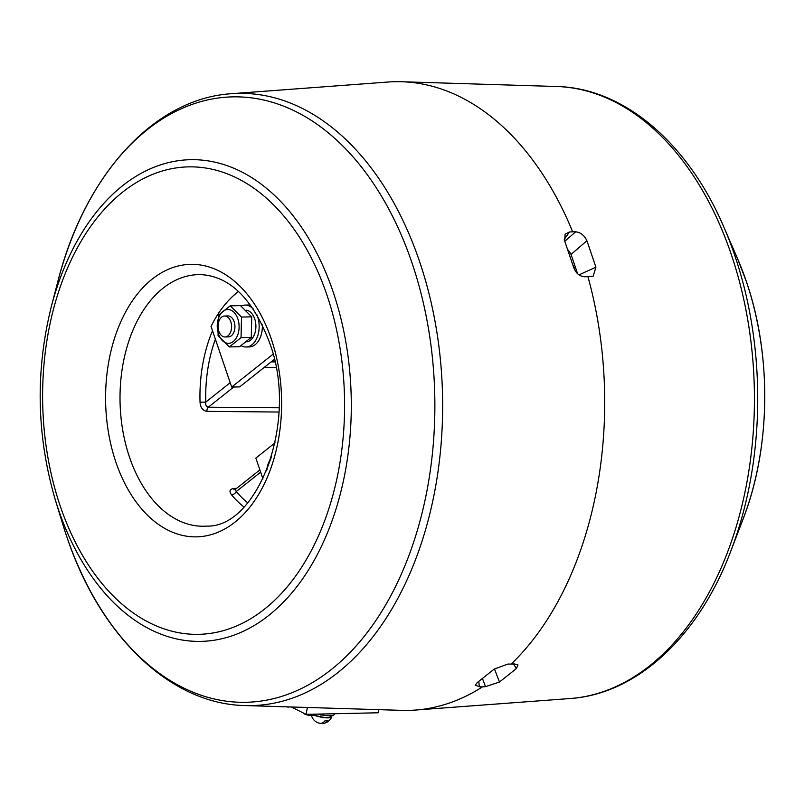 <?xml version="1.0" encoding="UTF-8"?>
<svg xmlns="http://www.w3.org/2000/svg" width="805" height="805" viewBox="0 0 805 805"><rect width="100%" height="100%" fill="white"/><g stroke="black" fill="none" stroke-linecap="round" stroke-linejoin="round"><path stroke-width="1.21" d="M243.925 506.949A121.766 78.588 88.7 0 1 231.578 494.904A4.196 2.506 139.8 0 0 236.268 491.523A117.57 75.891 -91.3 0 0 247.709 502.783M578.976 274.877L595.911 267.18L586.915 240.735L571.037 254.44A10.485 5.414 49.2 0 0 567.847 249.771M595.911 267.18L593.184 276.175L587.922 276.658A314.423 202.941 -91.3 0 1 511.145 664.105L514.194 663.904L517.987 664.95L516.367 668.603L513.489 663.954M494.441 668.885L499.462 682.026L516.367 668.603M499.462 682.026L485.546 686.655L482.477 686.876A314.423 202.941 -91.3 0 1 415.44 710.06A314.423 202.941 -91.3 0 1 401.665 710.362L244.881 705.552C169.946 704.113 99.669 635.588 66.785 536.653A302.811 195.454 -91.3 0 0 331.247 669.589A302.811 195.454 -91.3 0 0 411.898 262.581A302.811 195.454 -91.3 0 0 228.59 97.023A302.811 195.454 -91.3 0 0 57.729 281.921L51.238 306.926A240.916 155.506 88.7 0 1 187.183 159.823A240.916 155.506 88.7 0 1 333.018 291.541A240.916 155.506 88.7 0 1 268.85 615.362A240.916 155.506 88.7 0 1 58.433 509.575A240.916 155.506 88.7 0 1 55.465 500.418C36.617 436.3 35.209 371.799 51.238 306.926M587.922 276.658L584.722 276.779C579.65 276.437 575.988 273.398 573.754 267.663L564.748 241.218L565.09 234.195L569.467 231.971L572.657 231.81A314.423 202.941 -91.3 0 0 401.705 81.738A314.423 202.941 -91.3 0 0 387.93 82.04L231.498 93.702A306.172 197.617 88.7 0 1 419.375 260.941A306.172 197.617 88.7 0 1 244.881 705.552M278.933 412.039L206.915 411.365C202.739 410.6 200.445 407.561 200.043 402.248L205.808 402.067C205.325 404.895 206.161 406.606 208.324 407.189L279.073 407.763M478.804 681.433L479.337 686.786L475.322 685.136L477.305 682.509L494.21 669.086L507.975 664.044L511.145 664.105M479.337 686.786L482.477 686.876M298.816 710.724L297.397 710.01M314.675 714.166L313.678 715.122A5.323 1.318 -168.8 0 1 308.194 715.152A5.323 1.318 -168.8 0 1 303.354 713.009M321.819 715.041L318.559 714.085M378.682 709.658L378.068 712.787L306.041 714.357L291.36 706.981M307.399 707.474L306.041 714.357M564.768 241.248L575.676 231.83C580.556 232.333 584.309 235.302 586.915 240.735M575.676 231.83L572.657 231.81M271.154 361.898L274.807 361.898M206.915 411.365A4.196 2.566 90.5 0 1 208.324 407.189L233.732 387.014M231.578 494.904C229.043 491.533 229.576 489.42 233.188 488.544L236.781 488.233M577.618 273.77L571.037 254.44M233.188 488.544A4.196 2.677 -94.8 0 0 235.04 489.631M235.191 489.621L236.268 491.523L260.649 472.163M331.328 715.625A10.525 2.606 -168.8 0 1 331.771 716.762A10.525 2.606 -168.8 0 1 327.977 717.869A10.525 2.606 -168.8 0 1 313.839 714.971M311.495 715.534A10.686 10.686 0 0 0 319.595 723.262A10.525 6.792 88.7 0 0 324.928 720.817A9.197 2.274 11.2 0 0 326.488 720.847A9.197 2.274 11.2 0 0 327.806 720.747A10.525 6.792 -91.3 0 1 324.526 723.152A10.686 10.686 0 0 0 331.771 716.762M322.06 723.091A10.525 6.792 -91.3 0 0 324.526 723.152M315.852 715.132A9.197 2.274 11.2 0 0 315.127 715.132A9.197 2.274 11.2 0 0 314.292 715.172M320.43 717.044L319.323 716.48M290.182 706.941A10.525 6.792 -91.3 0 0 291.42 707.011M289.387 706.921A10.525 6.792 88.7 0 1 287.224 706.991A10.686 10.686 0 0 1 286.59 706.83M314.332 714.498L315.822 714.719M330.775 715.675L330.624 716.41A9.328 2.304 -168.8 0 1 325.321 717.446A9.328 2.304 -168.8 0 1 315.882 715.424L315.771 714.146M334.467 713.733L334.367 714.256A12.578 3.109 -168.8 0 1 322.131 715.001M319.062 714.337A12.578 3.109 -168.8 0 1 318.126 714.095M238.481 291.46A123.668 79.826 -91.3 0 0 211.041 326.428L231.679 387.054L239.689 386.883L274.253 359.433M231.679 387.054L272.996 354.26M262.973 478.965L255.859 458.075L275.069 442.82M266.938 469.949A16.925 10.928 88.7 0 1 270.882 458.88M271.758 456.012L266.133 471.046M237.817 318.76A16.925 10.928 88.7 0 1 233.309 341.511A16.925 10.928 88.7 0 1 218.527 334.075A16.925 10.928 88.7 0 1 223.035 311.324A16.925 10.928 88.7 0 1 237.817 318.76M230.24 305.84L218.507 315.147L218.054 335.695L229.324 346.925L241.047 337.617L241.51 317.069L230.24 305.84L240.464 305.618L251.734 316.848L241.51 317.069M226.718 336.601A10.485 6.762 -91.3 0 0 233.561 332.918A10.485 6.762 -91.3 0 0 234.144 321.678A10.485 6.762 -91.3 0 0 226.275 316.305M229.324 346.925L239.558 346.703L251.281 337.386L241.047 337.617M251.281 337.386L251.734 316.848M246.793 341.894A15.929 10.284 -91.3 0 0 255.899 325.904A15.929 10.284 -91.3 0 0 246.209 310.156M241.218 345.717A20.96 13.534 -91.3 0 0 246.078 346.995L249.278 346.925A20.96 13.534 -91.3 0 0 262.319 324.858M246.078 346.995A20.96 13.534 -91.3 0 0 258.475 319.867A20.96 13.534 -91.3 0 0 256.785 314.534M250.677 305.266A20.96 13.534 -91.3 0 0 248.363 305.004L245.163 305.075A20.96 13.534 -91.3 0 0 241.158 306.111M253.303 309.019A20.96 13.534 -91.3 0 0 245.163 305.075M221.627 317.15A10.485 6.762 88.7 0 1 224.585 316.013A10.485 6.762 88.7 0 1 231.347 323.982A10.485 6.762 88.7 0 1 227.996 335.836A10.485 6.762 88.7 0 1 225.038 336.973A10.485 6.762 88.7 0 1 218.276 329.004A10.485 6.762 88.7 0 1 221.627 317.15M743.146 518.893A243.663 157.277 -91.3 0 0 746.275 281.297A243.663 157.277 -91.3 0 0 737.45 258.405L723.755 226.859A303.203 195.706 88.7 0 1 734.744 255.346A303.203 195.706 88.7 0 1 730.839 551.012L743.146 518.893C770.747 448.103 771.955 355.337 746.316 281.398L737.45 258.405M730.839 551.012C698.8 636.161 637.218 694.121 570.01 698.539A306.272 197.688 -91.3 0 0 731.151 254.078A306.272 197.688 -91.3 0 0 556.627 86.497L401.705 81.738M60.355 506.405A233.812 150.917 -91.3 0 0 264.573 609.073A233.812 150.917 -91.3 0 0 326.85 294.801A233.812 150.917 -91.3 0 0 122.632 192.133A233.812 150.917 -91.3 0 0 60.355 506.405M271.275 338.925A136.297 87.976 88.7 0 1 234.969 522.133A136.297 87.976 88.7 0 1 115.93 462.281A136.297 87.976 88.7 0 1 152.236 279.073A136.297 87.976 88.7 0 1 271.275 338.925M129.575 457.371A125.832 81.214 -91.3 0 0 206.794 526.098C257.801 527.919 299.349 420.291 269.363 342.125C252.73 298.947 230.039 276.447 201.29 274.646A125.832 81.214 -91.3 0 0 129.575 457.371M200.043 402.248A121.766 78.588 88.7 0 1 212.51 330.724M485.546 686.655L482.507 678.685M320.531 715.071L320.481 714.045M313.678 715.122L314.202 714.176M569.467 231.971L564.245 239.427M275.924 367.533L264.07 367.523M215.398 339.227A117.57 75.891 -91.3 0 0 205.808 402.067L230.2 382.697M55.465 500.418L63.052 525.112A302.811 195.454 -91.3 0 0 66.775 536.623L66.755 536.573M574.77 265.419A136.297 87.976 -91.3 0 0 573.341 266.354M570.01 698.539L415.44 710.06M321.99 715.243L322.674 713.995M231.498 93.702C153.725 98.512 84.414 175.762 57.729 281.921M556.627 86.497C623.966 87.976 688.013 143.179 723.755 226.859M573.774 267.703L575.505 267.582M235.151 489.531L259.884 469.889M227.946 315.942L224.585 316.013M228.399 336.893L225.038 336.973"/></g></svg>
